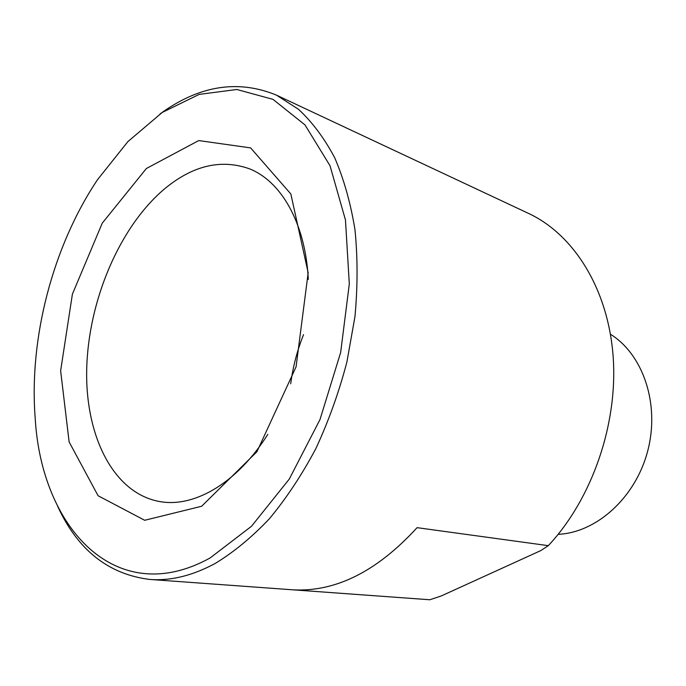 <?xml version="1.0" encoding="UTF-8"?>
<svg xmlns="http://www.w3.org/2000/svg" width="686" height="686" viewBox="0 0 686 686"><rect width="100%" height="100%" fill="white"/><g stroke="black" fill="none" stroke-linecap="round" stroke-linejoin="round"><path stroke-width="1.03" d="M441.364 595.911L540.782 550.601L548.32 545.662L417.071 527.663C377.274 571.146 336.157 591.889 293.711 589.874L429.839 599.761L441.364 595.911M160.027 113.953C198.957 85.536 237.759 79.259 276.424 95.122L298.556 109.34C312.284 122.091 324.324 138.212 334.682 157.711C343.849 179.012 350.606 202.953 354.945 229.527C357.749 257.293 357.758 286.311 354.962 316.598L346.876 362.122C338.935 392.332 328.585 421.161 315.843 448.61C301.934 474.798 286.482 498.139 269.478 518.65C251.899 537.224 233.797 552.153 215.19 563.455C192.449 575.7 170.677 581.025 149.857 579.447C108.371 574.362 77.604 549.906 57.555 506.079M149.857 579.447L429.839 599.761M548.32 545.662C592.37 498.55 618.292 423.253 613.078 355.631C607.779 287.931 573.23 234.218 528.554 213.423L276.424 95.122M210.139 557.941L251.505 526.256L289.295 479.06L320.01 419.515L340.65 352.501L349.311 283.987L345.47 220L330.026 165.746L304.978 124.895L272.985 99.367L236.833 89.489L199.172 94.394L162.256 112.435L127.905 141.59L97.541 179.663C52.882 246.325 28.872 338.207 35.2 418.194C41.323 527.491 115.857 610.163 210.139 557.941M146.375 168.507L102.265 223.139L72.399 294.14L60.634 370.792L69.123 441.938L98.081 495.738L144.695 520.28L201.675 506.242L256.924 451.74L296.069 366.839L308.168 272.796L290.847 193.984L250.63 147.902L198.743 140.57L146.375 168.507M308.314 279.408C305.484 222.941 281.063 180.967 249.061 168.662C220.652 158.775 192.303 165.66 164.005 189.327C119.287 227.4 88.477 300.7 86.719 368.631C84.953 436.39 113.953 495.078 161.973 501.92C195.896 506.851 237.742 482.181 267.832 434.324M303.538 334.665C297.192 350.503 292.913 366.881 290.701 383.791M558.164 534.325C596.477 532.679 635.605 497.676 647.738 450.856C660.061 404.08 643.065 354.413 610.454 334.236"/></g></svg>
